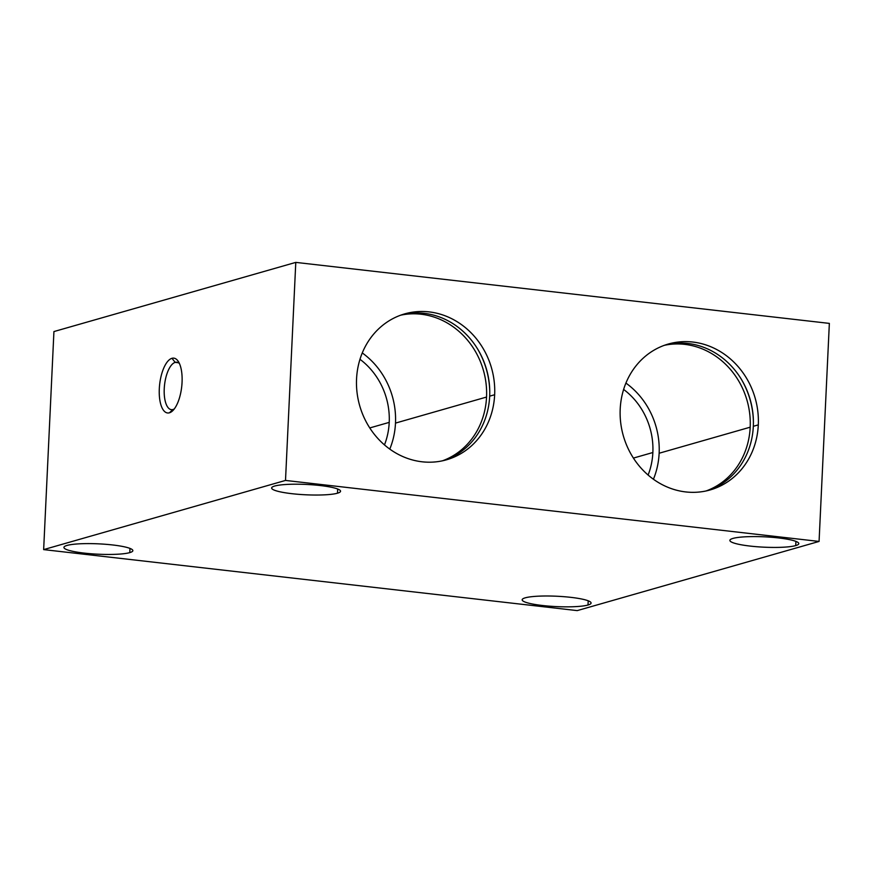 <?xml version="1.0" encoding="UTF-8"?>
<svg xmlns="http://www.w3.org/2000/svg" width="873" height="873" viewBox="0 0 873 873"><rect width="100%" height="100%" fill="white"/><g stroke="black" fill="none" stroke-linecap="round" stroke-linejoin="round"><path stroke-width="1.31" d="M356.555 378.947A75.896 68.563 74 0 0 446.474 459.809A75.896 68.563 74 0 0 494.653 394.738L489.677 396.156A75.896 68.563 -106 0 1 443.975 460.464A75.896 68.563 74 0 0 489.677 396.156A75.896 68.563 74 0 0 402.257 314.64A75.896 68.563 -106 0 1 489.677 396.156L494.653 394.738A75.896 68.563 74 0 0 404.734 313.876A75.896 68.563 74 0 0 356.555 378.947A75.896 68.563 -106 0 1 429.134 311.89A75.896 68.563 -106 0 1 494.653 394.738A75.896 68.563 -106 0 1 422.074 461.795A75.896 68.563 -106 0 1 356.555 378.947M442.382 460.835A75.896 68.563 74 0 0 486.545 397.051L395.491 423.099A75.896 68.563 -106 0 1 389.773 449.104A75.896 68.563 74 0 0 395.491 423.099A75.896 68.563 74 0 0 362.273 352.943A75.896 68.563 -106 0 1 395.491 423.099L486.545 397.051A75.896 68.563 74 0 0 400.718 315.175A75.896 68.563 -106 0 1 486.545 397.051A75.896 68.563 -106 0 1 442.382 460.835M384.469 444.914A69 62.321 74 0 0 389.216 422.379L369.759 427.945L389.216 422.379A69 62.321 74 0 0 359.982 359.305A69 62.321 -106 0 1 389.216 422.379A69 62.321 -106 0 1 384.469 444.914M620.201 409.088A75.896 68.563 74 0 0 710.12 489.949A75.896 68.563 74 0 0 758.299 424.878L753.323 426.297A75.896 68.563 -106 0 1 707.61 490.615A75.896 68.563 74 0 0 753.323 426.297A75.896 68.563 74 0 0 665.903 344.78A75.896 68.563 -106 0 1 753.323 426.297L758.299 424.878A75.896 68.563 74 0 0 668.38 344.017A75.896 68.563 74 0 0 620.201 409.088A75.896 68.563 -106 0 1 692.78 342.03A75.896 68.563 -106 0 1 758.299 424.878A75.896 68.563 -106 0 1 685.709 491.936A75.896 68.563 -106 0 1 620.201 409.088M706.028 490.975A75.896 68.563 74 0 0 750.191 427.192L659.137 453.24A75.896 68.563 -106 0 1 653.419 479.244A75.896 68.563 74 0 0 659.137 453.24A75.896 68.563 74 0 0 625.919 383.083A75.896 68.563 -106 0 1 659.137 453.24L750.191 427.192A75.896 68.563 74 0 0 664.364 345.315A75.896 68.563 -106 0 1 750.191 427.192A75.896 68.563 -106 0 1 706.028 490.975M648.104 475.054A69 62.321 74 0 0 652.862 452.52L633.405 458.085L652.862 452.52A69 62.321 74 0 0 623.628 389.445A69 62.321 -106 0 1 652.862 452.52A69 62.321 -106 0 1 648.104 475.054M337.676 489L337.48 493.201A34.494 5.183 -177.3 0 0 340.557 491.237A34.494 5.183 -177.3 0 0 313.494 484.897A34.494 5.183 -177.3 0 0 274.711 486.032A34.494 5.183 -177.3 0 0 271.634 487.996A34.494 5.183 -177.3 0 0 298.697 494.347A34.494 5.183 -177.3 0 0 337.48 493.201L337.676 489M588.206 600.799L588.009 605.011A34.494 5.183 -177.3 0 0 591.086 603.047A34.494 5.183 -177.3 0 0 564.023 596.695A34.494 5.183 -177.3 0 0 525.24 597.83A34.494 5.183 -177.3 0 0 522.163 599.795A34.494 5.183 -177.3 0 0 549.226 606.146A34.494 5.183 -177.3 0 0 588.009 605.011L588.206 600.799M129.968 548.408L129.771 552.62A34.494 5.183 -177.3 0 0 132.849 550.656A34.494 5.183 -177.3 0 0 105.786 544.305A34.494 5.183 -177.3 0 0 67.003 545.439A34.494 5.183 -177.3 0 0 63.925 547.404A34.494 5.183 -177.3 0 0 90.988 553.755A34.494 5.183 -177.3 0 0 129.771 552.62L129.968 548.408M795.914 541.391L795.718 545.592A34.494 5.183 -177.3 0 0 798.795 543.628A34.494 5.183 -177.3 0 0 771.732 537.277A34.494 5.183 -177.3 0 0 732.949 538.423A34.494 5.183 -177.3 0 0 729.872 540.387A34.494 5.183 -177.3 0 0 756.935 546.738A34.494 5.183 -177.3 0 0 795.718 545.592L795.914 541.391M175.189 362.382L178.31 362.742L175.189 362.382A23.866 9.592 96.5 0 1 179.478 363.615A23.866 9.592 -83.5 0 0 176.793 362.24A23.866 9.592 -83.5 0 0 175.189 362.382L171.97 358.301L175.189 362.382A23.866 9.592 -83.5 0 0 164.364 386.815A23.866 9.592 -83.5 0 0 171.37 409.655A23.866 9.592 -83.5 0 0 172.963 409.513A23.866 9.592 -83.5 0 0 174.294 408.924A23.866 9.592 96.5 0 1 172.963 409.513L169.395 412.809A27.598 11.087 -83.5 0 0 172.701 410.746A27.598 11.087 -83.5 0 0 181.693 386.815A27.598 11.087 -83.5 0 0 178.332 361.477A27.598 11.087 -83.5 0 0 171.97 358.301A27.598 11.087 -83.5 0 0 159.301 388.812A27.598 11.087 -83.5 0 0 169.395 412.809L172.963 409.513A23.866 9.592 96.5 0 1 164.233 388.758A23.866 9.592 96.5 0 1 175.189 362.382M753.41 421.975A79.345 71.673 74 0 0 741.068 378.817A79.345 71.673 -106 0 1 753.41 421.975M489.764 391.835A79.345 71.673 74 0 0 477.422 348.676A79.345 71.673 -106 0 1 489.764 391.835M829.35 323.392L819.07 541.435L577.217 610.609L819.07 541.435L285.504 480.434L295.783 262.391L829.35 323.392L295.783 262.391L53.93 331.565L295.783 262.391L285.504 480.434L43.65 549.608L285.504 480.434L819.07 541.435L829.35 323.392M53.93 331.565L43.65 549.608L577.217 610.609L43.65 549.608L53.93 331.565M171.97 358.301A27.598 11.087 96.5 0 1 182.064 382.298A27.598 11.087 96.5 0 1 169.395 412.809A27.598 11.087 96.5 0 1 159.301 388.812A27.598 11.087 96.5 0 1 171.97 358.301M732.949 538.423A34.494 5.183 2.7 0 1 778.563 537.943A34.494 5.183 2.7 0 1 795.718 545.592A34.494 5.183 2.7 0 1 750.103 546.072A34.494 5.183 2.7 0 1 732.949 538.423M67.003 545.439A34.494 5.183 2.7 0 1 112.617 544.959A34.494 5.183 2.7 0 1 129.771 552.62A34.494 5.183 2.7 0 1 84.157 553.1A34.494 5.183 2.7 0 1 67.003 545.439M525.24 597.83A34.494 5.183 2.7 0 1 570.855 597.35A34.494 5.183 2.7 0 1 588.009 605.011A34.494 5.183 2.7 0 1 542.395 605.491A34.494 5.183 2.7 0 1 525.24 597.83M274.711 486.032A34.494 5.183 2.7 0 1 320.326 485.552A34.494 5.183 2.7 0 1 337.48 493.201A34.494 5.183 2.7 0 1 291.866 493.681A34.494 5.183 2.7 0 1 274.711 486.032"/></g></svg>
